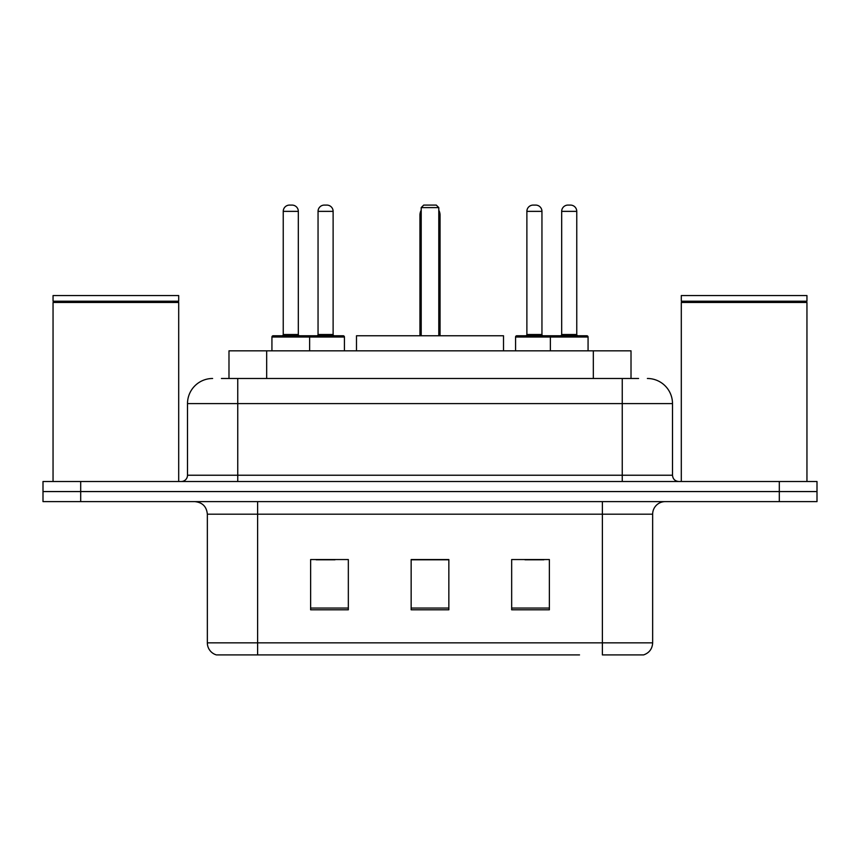 <?xml version="1.0" encoding="UTF-8"?>
<svg xmlns="http://www.w3.org/2000/svg" width="860" height="860" viewBox="0 0 860 860"><rect width="100%" height="100%" fill="white"/><g stroke="black" fill="none" stroke-linecap="round" stroke-linejoin="round"><path stroke-width="1.29" d="M221.428 378.486L237.758 378.486L221.428 378.486L228.986 378.486L228.986 350.837L631.014 350.837L631.014 378.486M212.624 378.486A25.133 25.133 0 0 0 187.501 403.609L187.501 475.236A6.278 6.278 0 0 1 181.213 481.514M647.376 378.486A25.133 25.133 0 0 1 672.499 403.609L237.758 403.609L237.758 378.486L638.571 378.486M672.499 403.609L672.499 475.236C672.875 479.052 674.971 481.148 678.787 481.514M80.689 481.514L43 481.514L43 491.565L80.689 491.565L43 491.565L43 501.616L80.689 501.616L80.689 491.565L779.311 491.565L80.689 491.565L80.689 481.514L779.311 481.514L779.311 491.565L817 491.565L779.311 491.565L779.311 501.616L80.689 501.616M779.311 501.616L817 501.616L817 481.514L779.311 481.514M280.478 654.912L217.021 654.912M652.654 642.85C652.299 648.87 649.289 652.89 643.603 654.912L602.387 654.912L602.387 642.85L652.654 642.85L652.654 514.183A12.567 12.567 0 0 1 665.221 501.616M216.398 654.912A12.567 12.567 0 0 1 207.346 642.85L207.346 514.183C206.604 506.551 202.412 502.369 194.779 501.616M549.368 609.804L549.368 559.548L511.668 559.548L511.668 609.804L549.368 609.804M348.332 609.804L348.332 559.548L310.632 559.548L310.632 609.804L348.332 609.804M448.845 609.804L448.845 559.548L411.155 559.548L411.155 609.804L448.845 609.804M579.522 654.912L257.613 654.912L257.613 642.85L602.387 642.85L602.387 514.183L207.346 514.183M316.158 559.795L335.013 559.795M524.987 559.795L543.842 559.795M448.845 559.795L411.155 559.795M53.051 302.462L53.685 301.838L178.074 301.838L178.697 302.462L53.051 302.462L53.051 481.514M178.697 302.462L178.697 481.514M178.074 301.838L178.697 301.204L53.051 301.204L53.685 301.838M178.697 301.204L178.697 295.56L53.051 295.56L53.051 301.204M503.508 350.837L503.508 335.765L356.491 335.765L356.491 350.837M421.206 207.604L423.722 205.088L436.278 205.088L438.793 207.604L421.206 207.604L421.206 335.765M438.793 207.604L438.793 335.765M440.051 335.765L440.051 215.14A10.051 10.051 0 0 0 438.793 210.27M419.949 335.765L419.949 215.14L421.206 215.14M681.303 302.462L681.926 301.838L806.314 301.838L806.949 302.462L681.303 302.462L681.303 481.514M806.949 302.462L806.949 481.514M806.314 301.838L806.949 301.204L681.303 301.204L681.926 301.838M806.949 301.204L806.949 295.56L681.303 295.56L681.303 301.204M307.998 335.765L343.172 335.765A1.258 1.258 0 0 1 344.43 337.023L271.932 337.023A1.258 1.258 0 0 1 273.19 335.765L308.375 335.765A1.258 1.258 0 0 1 309.632 337.023L309.632 350.837M298.323 211.367L283.241 211.367A6.278 6.278 0 0 1 289.519 205.088L292.035 205.088A6.278 6.278 0 0 1 298.323 211.367L298.323 334.508A1.258 1.258 0 0 0 299.581 335.765M283.241 211.367L283.241 334.508A1.258 1.258 0 0 1 281.983 335.765M271.932 337.023L271.932 350.837M588.068 337.023L550.368 337.023A1.258 1.258 0 0 1 551.625 335.765L586.81 335.765A1.258 1.258 0 0 1 588.068 337.023L588.068 350.837M576.759 211.367L561.677 211.367A6.278 6.278 0 0 1 567.966 205.088L570.481 205.088A6.278 6.278 0 0 1 576.759 211.367L576.759 334.508A1.258 1.258 0 0 0 578.017 335.765M561.677 211.367L561.677 334.508A1.258 1.258 0 0 1 560.419 335.765M551.625 335.765L516.828 335.765A1.258 1.258 0 0 0 515.57 337.023L550.368 337.023L550.368 350.837M318.05 211.367A6.278 6.278 0 0 1 324.327 205.088L326.843 205.088A6.278 6.278 0 0 1 333.121 211.367L318.05 211.367L318.05 334.508A1.258 1.258 0 0 1 316.792 335.765M333.121 211.367L333.121 334.508A1.258 1.258 0 0 0 334.379 335.765M344.43 337.023L344.43 350.837M553.259 337.023A1.258 1.258 0 0 0 552.002 335.765M526.879 211.367A6.278 6.278 0 0 1 533.157 205.088L535.673 205.088A6.278 6.278 0 0 1 541.95 211.367L526.879 211.367L526.879 334.508A1.258 1.258 0 0 1 525.621 335.765M541.95 211.367L541.95 334.508A1.258 1.258 0 0 0 543.208 335.765M515.57 337.023L515.57 350.837M266.675 378.486L266.675 350.837M593.325 378.486L593.325 350.837M237.758 481.514L237.758 403.609L187.501 403.609M187.501 475.236L672.499 475.236M622.242 378.486L622.242 481.514M602.387 501.616L602.387 514.183L652.654 514.183M207.346 642.85L257.613 642.85L257.613 501.616M448.845 608.052L411.155 608.052M348.332 608.052L310.632 608.052M549.368 608.052L511.668 608.052M438.793 215.14L440.051 215.14M283.241 334.508L298.323 334.508M561.677 334.508L576.759 334.508M318.05 334.508L333.121 334.508M526.879 334.508L541.95 334.508M421.206 210.27A10.051 10.051 0 0 0 419.949 215.14"/></g></svg>

